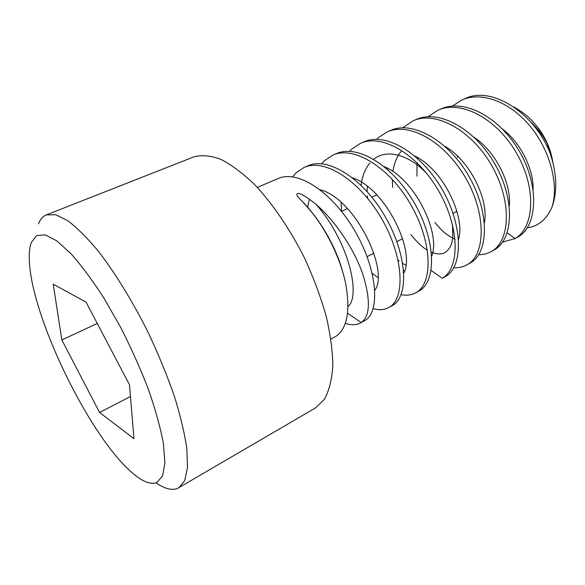 <?xml version="1.0" encoding="UTF-8"?>
<svg xmlns="http://www.w3.org/2000/svg" width="585" height="585" viewBox="0 0 585 585"><rect width="100%" height="100%" fill="white"/><g stroke="black" fill="none" stroke-linecap="round" stroke-linejoin="round"><path stroke-width="0.88" d="M552.796 161.891C550.529 148.093 544.84 135.757 535.728 124.897M513.901 107.04C528.526 114.835 539.641 126.996 547.238 143.522L552.92 162.381M462.187 99.838L465.141 98.573C491.597 85.439 535.224 113.278 550.609 154.469C557.03 174.718 557.425 192.436 551.794 207.617C559.128 186.249 550.807 151.486 530.529 126.718C510.31 101.878 481.769 91.245 462.194 99.838L452.329 106.06M527.282 227.821C538.251 226.336 546.427 219.602 551.794 207.617M502.698 242.08L515.129 238.519L507.232 232.823M427.949 116.729L438.085 110.141L441.141 108.839C464.768 98.36 500.482 117.607 520.24 152.78C539.897 187.536 536.876 226.79 518.003 236.947L514.376 238.943M402.729 127.815L413.142 120.802C435.679 110.294 472.38 130.813 492 166.089C512.138 201.423 510.23 241.078 491.685 251.316L490.947 251.733C487.225 253.736 483.144 254.724 478.691 254.687M490.947 251.733L494.654 249.693C513.235 239.141 515.312 200.158 495.32 164.809C475.217 128.854 439.086 109.161 416.308 119.45L413.142 120.802M376.63 139.325L378.495 137.512L387.328 131.844C410.034 121.731 445.609 142.411 466.223 178.966C486.72 215.097 485.221 255.009 467.415 264.559L466.698 264.968C462.867 267.045 458.567 267.937 453.799 267.652M466.698 264.968L470.494 262.877C488.577 252.903 489.835 212.969 469.346 177.065C449.368 141.219 412.739 120.079 390.604 130.44L387.328 131.844M442.282 278.277L445.47 276.537C462.779 267.272 463.569 227.097 442.713 190.359C421.719 153.204 386.246 131.881 363.98 141.826L360.579 143.274C382.356 133.373 418.268 154.586 439.262 191.975C460.124 228.75 459.664 268.383 442.282 278.277L431.13 270.46M321.633 163.793L324.499 160.663L332.858 155.127C353.888 145.182 390.232 167.968 411.123 205.269C432.52 242.658 433.024 283.242 416.235 292.493L415.569 292.88C411.321 295.14 406.502 295.732 401.105 294.65M349.618 151.303L351.973 148.882L360.579 143.274M415.569 292.88L419.54 290.694C436.366 281.107 436.081 241.21 414.838 203.821C393.449 165.804 357.676 143.903 336.382 153.621L332.858 155.127M292.632 176.838L296.017 172.875L304.112 167.42C325.143 157.972 360.258 180.984 382.21 219.689C404.023 257.963 405.156 298.752 389.23 307.235L388.594 307.6C384.177 309.962 379.022 310.299 373.135 308.624M388.594 307.6L392.659 305.363C408.842 296.449 407.518 255.608 385.727 217.576C364.433 179.639 328.258 156.115 307.761 165.862L304.112 167.42M330.934 339.073L335.805 336.397C347.219 328.624 350.51 311.052 345.676 283.666C340.309 257.539 325.392 227.514 308.061 207.887L301.56 200.699C296.493 195.851 295.491 193.459 298.562 193.518C300.939 193.43 306.745 197.013 315.988 204.289C336.375 222.015 354.7 250.373 362.919 274.533C370.714 300.163 370.144 316.163 361.208 322.532L360.601 322.883C356.316 325.158 351.256 325.318 345.413 323.359M360.601 322.883L364.769 320.587C380.038 312.478 378.02 271.44 355.797 232.494C333.413 193.116 298.504 169.343 278.058 178.557L257.334 187.419M457.39 155.932L457.477 157.277M438.085 110.141C461.214 99.713 497.404 118.828 517.155 154.221C536.803 189.021 534.134 227.733 515.129 238.519M338.971 260.639C335.256 250.27 330.145 239.784 323.651 229.181M348.046 306.533C360.718 296.573 349.786 242.636 315.988 204.289M361.208 322.532L347.614 313.282M155.998 482.852C164.582 488.716 171.712 490.603 177.387 488.512L315.629 407.84L324.478 399.226C329.055 390.846 331.841 379.848 332.821 366.217C332.653 351.227 330.43 334.503 326.159 316.032C320.719 296.939 313.531 277.656 304.58 258.175C290.153 229.444 272.683 203.807 254.738 184.706C242.826 173.262 231.492 164.787 220.72 159.288C210.52 155.559 201.562 154.762 193.84 156.89L46.376 214.892C42.866 216.326 40.241 219.316 38.515 223.858M178.82 487.81L184.714 480.607L187.507 467.459L186.82 448.563C184.589 433.302 180.451 415.898 174.403 396.359C167.317 375.979 158.776 355.117 148.795 333.779C133.08 302.131 115.384 273.275 98.331 251.199C87.216 237.854 77.015 227.667 67.728 220.655L55.677 214.717L46.376 214.892M156.882 482.501L162.593 475.919L164.897 462.808L163.39 443.437C160.436 427.657 155.493 409.756 148.553 389.727C140.568 368.996 131.281 348.214 120.678 327.395L104.035 298.299C92.605 280.566 81.622 265.751 71.092 253.831L56.891 240.925L45.272 234.885L36.694 235.558L31.363 242.38C29.586 247.17 28.928 253.612 29.389 261.714C32.051 317.918 89.022 435.306 131.53 472.175C142.111 481.55 150.557 484.994 156.882 482.501M129.475 384.74L133.98 438.691L99.574 412.469L61.849 339.958L53.22 284.2L86.046 302.109L129.475 384.74M130.455 396.528L99.574 412.469M97.271 323.468L61.849 339.958M547.238 143.522C542.836 135.281 537.301 128.086 530.632 121.958M533.096 189.248C533.652 169.438 520.877 143.054 502.544 129.022M509.272 206.03C511.729 184.348 495.941 151.639 473.989 137.197M417.675 157.614L417.536 158.374M484.431 222.688C489.001 199.909 470.04 160.517 444.812 146.25M458.581 239.367C465.448 216.231 443.086 169.665 414.911 156.071M367.314 195.88L367.497 198.096M398.092 260.018L399.211 260.917M387.614 168.297L387.394 169.306M426.948 173.723C409.017 154.447 386.517 148.7 373.742 159.252M369.844 163.01C365.113 168.721 362.217 176.158 361.142 185.321M403.628 270.431L404.696 270.782M309.341 199.083L307.681 207.463M431.723 256.157C441.053 233.415 414.999 179.061 384.213 166.615M403.825 273.107C415.789 251.579 385.712 188.677 352.66 177.855M374.846 290.24C389.654 270.877 355.132 198.498 320.17 189.789M417.858 157.723L417.697 158.52M417.047 162.74L416.922 176.195M434.918 222.446C439.203 227.821 443.05 231.718 446.45 234.146C450.56 237.049 453.441 238.746 455.093 239.25M401.237 151.405C397.149 155.822 394.363 162.52 392.886 171.507M392.308 179.595L392.652 187.514M410.904 234.563C416.717 241.993 422.224 247.199 427.416 250.175M431.386 252.186C437.785 254.753 442.867 254.482 446.633 251.382C449.207 248.866 450.918 246.051 451.774 242.943L452.812 237.905L452.527 224.706M367.285 186.301L367.124 191.573M402.721 263.404L405.873 265.137M301.794 200.955C319.264 218.307 335.373 245.773 342.042 269.619M341.055 202.322L341.633 211.317M372.272 273.414L377.932 277.626M341.574 211.346L347.512 208.574M371.899 197.196L376.813 194.907M367.131 256.639L373.91 253.225M396.893 241.627L402.634 238.731M453.039 213.313L456.914 211.361"/></g></svg>

